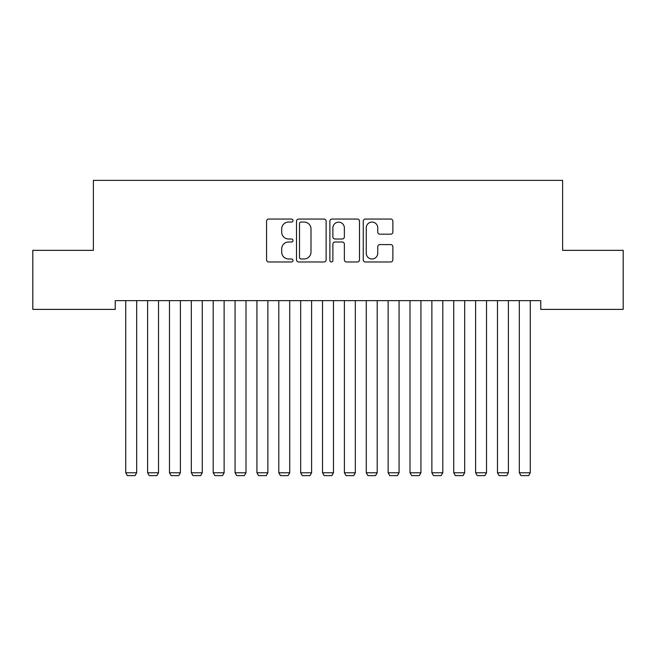 <?xml version="1.0" encoding="UTF-8"?>
<svg xmlns="http://www.w3.org/2000/svg" width="656" height="656" viewBox="0 0 656 656"><rect width="100%" height="100%" fill="white"/><g stroke="black" fill="none" stroke-linecap="round" stroke-linejoin="round"><path stroke-width="0.98" d="M293.011 220.547A1.501 1.501 0 0 0 291.51 219.047L268.706 219.047A2.148 2.148 0 0 0 266.557 221.195L266.557 259.825A2.148 2.148 0 0 0 268.706 261.974L291.51 261.974A1.501 1.501 0 0 0 293.011 260.473A1.501 1.501 0 0 0 291.51 258.972L288.558 258.972A6.872 6.872 0 0 1 281.695 252.101L281.695 248.878A6.872 6.872 0 0 1 288.558 242.015L291.51 242.015A1.501 1.501 0 0 0 293.011 240.514A1.501 1.501 0 0 0 291.51 239.005L288.558 239.005A6.872 6.872 0 0 1 281.695 232.142L281.695 228.919A6.872 6.872 0 0 1 288.558 222.056L291.51 222.056A1.501 1.501 0 0 0 293.011 220.547M390.73 234.184A2.148 2.148 0 0 0 392.87 232.035L392.87 221.195A2.148 2.148 0 0 0 390.73 219.047L365.4 219.047A2.148 2.148 0 0 0 363.252 221.195L363.252 259.825A2.148 2.148 0 0 0 365.4 261.974L390.73 261.974A2.148 2.148 0 0 0 392.87 259.825L392.87 246.738A2.148 2.148 0 0 0 390.73 244.59L379.89 244.59A2.148 2.148 0 0 0 377.741 246.738L377.741 253.232A5.74 5.74 0 0 1 372.001 258.972A5.74 5.74 0 0 1 366.261 253.232L366.261 227.796A5.74 5.74 0 0 1 372.001 222.056A5.74 5.74 0 0 1 377.741 227.796L377.741 232.035A2.148 2.148 0 0 0 379.89 234.184L390.73 234.184M540.765 300.645L115.235 300.645L115.235 309.394L32.8 309.394L32.8 250.354L93.373 250.354L93.373 180.375L562.627 180.375L562.627 250.354L623.2 250.354L623.2 309.394L540.765 309.394L540.765 300.645M326.122 221.195A2.148 2.148 0 0 0 323.974 219.047L298.652 219.047A2.148 2.148 0 0 0 296.504 221.195L296.504 259.825A2.148 2.148 0 0 0 298.652 261.974L323.974 261.974A2.148 2.148 0 0 0 326.122 259.825L326.122 221.195M332.026 219.047L357.348 219.047A2.148 2.148 0 0 1 359.496 221.195L359.496 259.825A2.148 2.148 0 0 1 357.348 261.974L346.516 261.974A2.148 2.148 0 0 1 344.367 259.825L344.367 244.163A2.148 2.148 0 0 0 342.219 242.015L335.027 242.015A2.148 2.148 0 0 0 332.879 244.163L332.879 260.473A1.501 1.501 0 0 1 331.378 261.974A1.501 1.501 0 0 1 329.878 260.473L329.878 221.195A2.148 2.148 0 0 1 332.026 219.047M301.006 222.056A1.501 1.501 0 0 0 299.505 223.557L299.505 257.472A1.501 1.501 0 0 0 301.006 258.972L304.122 258.972A6.872 6.872 0 0 0 310.993 252.101L310.993 228.919A6.872 6.872 0 0 0 304.122 222.056L301.006 222.056M344.367 227.903A5.74 5.74 0 0 0 338.627 222.163A5.74 5.74 0 0 0 332.879 227.903L332.879 236.865A2.148 2.148 0 0 0 335.027 239.005L342.219 239.005A2.148 2.148 0 0 0 344.367 236.865L344.367 227.903M136.669 300.645L136.669 472.779L125.731 472.779L125.731 300.645M136.669 472.779L135.029 475.625L127.371 475.625L125.731 472.779M158.531 300.645L158.531 472.779L147.6 472.779L147.6 300.645M158.531 472.779L156.891 475.625L149.24 475.625L147.6 472.779M180.4 300.645L180.4 472.779L169.469 472.779L169.469 300.645M180.4 472.779L178.76 475.625L171.109 475.625L169.469 472.779M202.269 300.645L202.269 472.779L191.331 472.779L191.331 300.645M202.269 472.779L200.629 475.625L192.971 475.625L191.331 472.779M224.131 300.645L224.131 472.779L213.2 472.779L213.2 300.645M224.131 472.779L222.491 475.625L214.84 475.625L213.2 472.779M246 300.645L246 472.779L235.069 472.779L235.069 300.645M246 472.779L244.36 475.625L236.709 475.625L235.069 472.779M267.869 300.645L267.869 472.779L256.931 472.779L256.931 300.645M267.869 472.779L266.229 475.625L258.571 475.625L256.931 472.779M289.731 300.645L289.731 472.779L278.8 472.779L278.8 300.645M289.731 472.779L288.091 475.625L280.44 475.625L278.8 472.779M311.6 300.645L311.6 472.779L300.669 472.779L300.669 300.645M311.6 472.779L309.96 475.625L302.309 475.625L300.669 472.779M333.469 300.645L333.469 472.779L322.531 472.779L322.531 300.645M333.469 472.779L331.829 475.625L324.171 475.625L322.531 472.779M355.331 300.645L355.331 472.779L344.4 472.779L344.4 300.645M355.331 472.779L353.691 475.625L346.04 475.625L344.4 472.779M377.2 300.645L377.2 472.779L366.269 472.779L366.269 300.645M377.2 472.779L375.56 475.625L367.909 475.625L366.269 472.779M399.069 300.645L399.069 472.779L388.131 472.779L388.131 300.645M399.069 472.779L397.429 475.625L389.771 475.625L388.131 472.779M420.931 300.645L420.931 472.779L410 472.779L410 300.645M420.931 472.779L419.291 475.625L411.64 475.625L410 472.779M442.8 300.645L442.8 472.779L431.869 472.779L431.869 300.645M442.8 472.779L441.16 475.625L433.509 475.625L431.869 472.779M464.669 300.645L464.669 472.779L453.731 472.779L453.731 300.645M464.669 472.779L463.029 475.625L455.371 475.625L453.731 472.779M486.531 300.645L486.531 472.779L475.6 472.779L475.6 300.645M486.531 472.779L484.891 475.625L477.24 475.625L475.6 472.779M508.4 300.645L508.4 472.779L497.469 472.779L497.469 300.645M508.4 472.779L506.76 475.625L499.109 475.625L497.469 472.779M530.269 300.645L530.269 472.779L519.331 472.779L519.331 300.645M530.269 472.779L528.629 475.625L520.971 475.625L519.331 472.779"/></g></svg>

